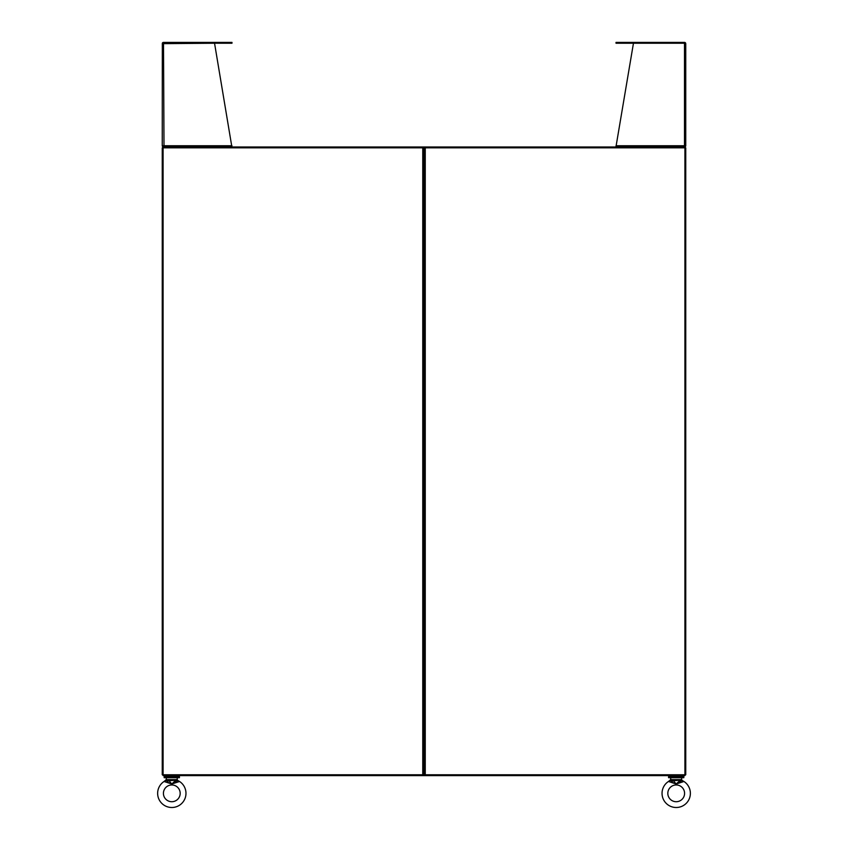 <?xml version="1.0" encoding="UTF-8"?>
<svg xmlns="http://www.w3.org/2000/svg" width="848" height="848" viewBox="0 0 848 848"><rect width="100%" height="100%" fill="white"/><g stroke="black" fill="none" stroke-linecap="round" stroke-linejoin="round"><path stroke-width="1.27" d="M179.426 777.701L164.173 777.701L164.173 776.694L179.426 776.694L179.426 777.701M683.827 777.701L668.574 777.701L668.574 776.694L683.827 776.694L683.827 777.701M178.334 775.602L178.334 776.694M165.265 775.602L165.265 776.694M682.735 775.602L682.735 776.694M669.666 775.602L669.666 776.694M163.081 146.99L684.919 146.99L684.919 775.602L163.081 775.602L163.092 147.817L685.746 147.817L685.746 774.775L425.251 774.775L425.251 147.817L424 147.817L424 774.775L425.251 774.775L163.092 774.775L163.081 146.99M684.834 145.994L684.495 146.99L685.481 146.503L684.919 145.739M683.997 146.99L684.495 145.739L685.746 145.739L685.746 43.651L684.919 43.651M616.019 145.739L684.495 145.739L684.495 43.227L616.019 43.227L616.019 42.4L684.495 42.4A1.251 1.251 0 0 1 685.672 43.227L633.456 43.227L616.019 146.503M685.481 146.503A1.251 1.251 0 0 0 685.746 145.739L685.672 43.227M163.081 145.739L162.509 146.503L163.505 146.99L163.166 145.994M163.081 43.651L214.544 43.227L231.886 146.99M162.509 146.503A1.251 1.251 0 0 1 162.254 145.739L162.328 43.227A1.251 1.251 0 0 1 163.505 42.4L231.981 42.4L231.981 43.227L163.505 43.227L164.003 146.99M231.981 145.739L162.254 145.739L162.328 43.227M424 774.775L422.76 774.775L422.76 147.817L424 147.817L424 774.775M163.081 774.775L162.254 774.775L162.254 147.817L163.081 147.817M662.044 793.336A14.151 14.151 0 0 1 668.457 781.485L676.195 783.987L683.944 781.485A14.151 14.151 0 0 1 676.195 807.497A14.151 14.151 0 0 1 662.044 793.336M667.821 793.336A8.385 8.385 0 0 1 676.195 784.962A8.385 8.385 0 0 1 684.58 793.336A8.385 8.385 0 0 1 676.195 801.72A8.385 8.385 0 0 1 667.821 793.336M681.209 777.701L671.192 777.701M681.644 778.135L681.644 779.609L680.001 779.609L679.969 780.234L683.944 781.485L681.919 780.319M670.757 778.135L670.482 780.319M680.064 781.39L680.467 782.259L676.195 783.987L671.934 782.259L672.337 781.39L670.249 780.552L668.457 781.485L670.757 779.609L672.4 779.609L676.195 783.987L679.693 780.764L680.064 781.39L682.152 780.552L681.644 779.609L682.152 780.552M672.337 781.39L672.432 780.234L670.249 780.552M672.708 780.764L679.969 780.234M157.643 793.336A14.151 14.151 0 0 1 164.056 781.485L171.805 783.987L179.543 781.485A14.151 14.151 0 0 1 171.805 807.497A14.151 14.151 0 0 1 157.643 793.336M163.42 793.336A8.385 8.385 0 0 1 171.805 784.962A8.385 8.385 0 0 1 180.179 793.336A8.385 8.385 0 0 1 171.805 801.72A8.385 8.385 0 0 1 163.42 793.336M176.808 777.701L166.791 777.701M177.243 778.135L177.243 779.609L175.6 779.609L175.568 780.234L179.543 781.485L177.518 780.319M166.356 778.135L166.081 780.319M176.066 782.259L175.663 781.39L176.066 782.259L171.805 783.987L167.533 782.259L167.936 781.39L165.848 780.552L164.056 781.485L166.356 779.609L167.999 779.609L171.805 783.987L175.292 780.764L175.663 781.39L177.751 780.552L177.243 779.609L177.751 780.552M167.936 781.39L168.031 780.234L165.848 780.552M168.307 780.764L175.568 780.234M617.938 43.227L617.938 42.4M230.062 42.4L230.062 43.227M672.4 779.609L680.001 779.609M167.999 779.609L175.6 779.609"/></g></svg>
